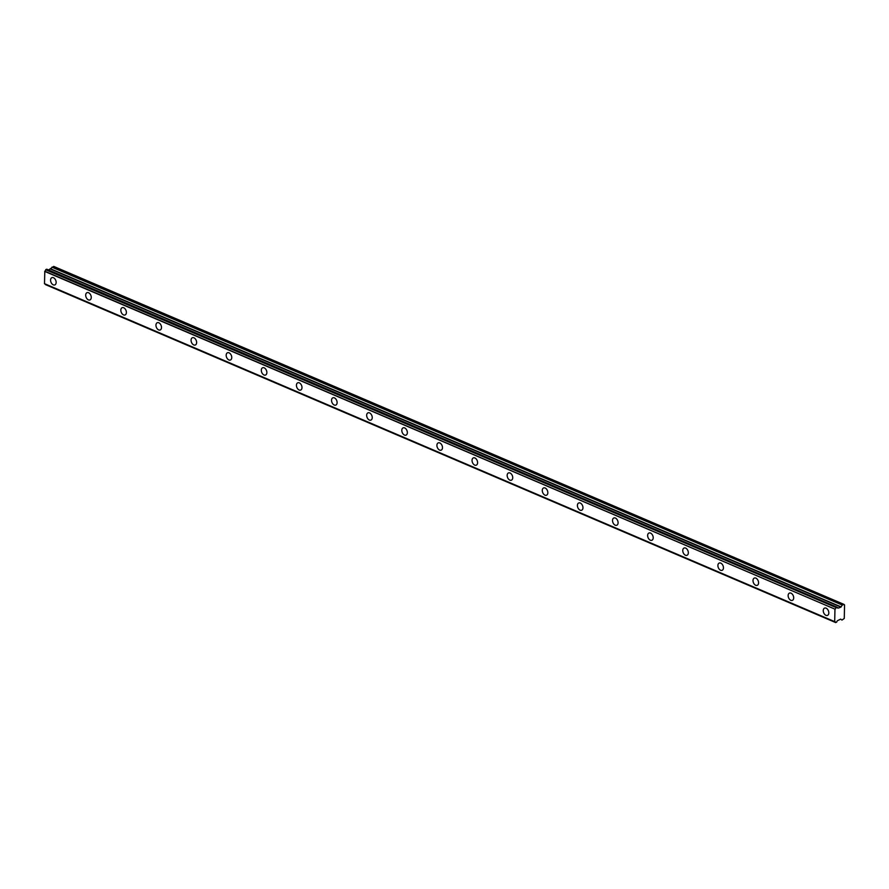 <?xml version="1.0" encoding="UTF-8"?>
<svg xmlns="http://www.w3.org/2000/svg" width="889" height="889" viewBox="0 0 889 889"><rect width="100%" height="100%" fill="white"/><g stroke="black" fill="none" stroke-linecap="round" stroke-linejoin="round"><path stroke-width="1.33" d="M45.261 284.08A1.489 0.945 -66.8 0 1 45.406 284.524L835.693 622.578L836.76 622.056A1.489 0.945 -66.8 0 1 837.916 620.478L840.672 619.122L841.983 620.089L844.272 618.444L844.55 604.92L843.983 604.398L53.74 266.422L48.551 269.978M53.429 277.712A3.923 2.556 -111.7 0 0 51.906 277.635A3.923 2.556 -111.7 0 0 50.673 281.157A3.923 2.556 -111.7 0 0 53.284 284.847A3.923 2.556 -111.7 0 0 54.807 284.924A3.923 2.556 -111.7 0 0 56.051 281.402A3.923 2.556 -111.7 0 0 53.429 277.712M826.114 608.176A3.923 2.556 -111.7 0 0 824.581 608.109A3.923 2.556 -111.7 0 0 823.347 611.621A3.923 2.556 -111.7 0 0 825.959 615.321A3.923 2.556 -111.7 0 0 827.492 615.388A3.923 2.556 -111.7 0 0 828.726 611.876A3.923 2.556 -111.7 0 0 826.114 608.176M790.988 593.163A3.923 2.556 -111.7 0 0 789.465 593.085A3.923 2.556 -111.7 0 0 788.232 596.597A3.923 2.556 -111.7 0 0 790.843 600.297A3.923 2.556 -111.7 0 0 792.366 600.364A3.923 2.556 -111.7 0 0 793.599 596.852A3.923 2.556 -111.7 0 0 790.988 593.163M755.872 578.139A3.923 2.556 -111.7 0 0 754.339 578.061A3.923 2.556 -111.7 0 0 753.105 581.584A3.923 2.556 -111.7 0 0 755.717 585.273A3.923 2.556 -111.7 0 0 757.25 585.34A3.923 2.556 -111.7 0 0 758.484 581.828A3.923 2.556 -111.7 0 0 755.872 578.139M720.746 563.115A3.923 2.556 -111.7 0 0 719.223 563.048A3.923 2.556 -111.7 0 0 717.99 566.56A3.923 2.556 -111.7 0 0 720.601 570.249A3.923 2.556 -111.7 0 0 722.124 570.327A3.923 2.556 -111.7 0 0 723.357 566.815A3.923 2.556 -111.7 0 0 720.746 563.115M685.63 548.091A3.923 2.556 -111.7 0 0 684.097 548.024A3.923 2.556 -111.7 0 0 682.863 551.536A3.923 2.556 -111.7 0 0 685.475 555.236A3.923 2.556 -111.7 0 0 687.008 555.303A3.923 2.556 -111.7 0 0 688.242 551.791A3.923 2.556 -111.7 0 0 685.63 548.091M650.504 533.078A3.923 2.556 -111.7 0 0 648.981 533A3.923 2.556 -111.7 0 0 647.737 536.512A3.923 2.556 -111.7 0 0 650.359 540.212A3.923 2.556 -111.7 0 0 651.881 540.279A3.923 2.556 -111.7 0 0 653.115 536.767A3.923 2.556 -111.7 0 0 650.504 533.078M615.377 518.054A3.923 2.556 -111.7 0 0 613.855 517.976A3.923 2.556 -111.7 0 0 612.621 521.499A3.923 2.556 -111.7 0 0 615.232 525.188A3.923 2.556 -111.7 0 0 616.755 525.266A3.923 2.556 -111.7 0 0 617.999 521.743A3.923 2.556 -111.7 0 0 615.377 518.054M580.261 503.03A3.923 2.556 -111.7 0 0 578.739 502.963A3.923 2.556 -111.7 0 0 577.494 506.474A3.923 2.556 -111.7 0 0 580.106 510.164A3.923 2.556 -111.7 0 0 581.639 510.242A3.923 2.556 -111.7 0 0 582.873 506.73A3.923 2.556 -111.7 0 0 580.261 503.03M545.135 488.005A3.923 2.556 -111.7 0 0 543.612 487.939A3.923 2.556 -111.7 0 0 542.379 491.45A3.923 2.556 -111.7 0 0 544.99 495.151A3.923 2.556 -111.7 0 0 546.513 495.217A3.923 2.556 -111.7 0 0 547.746 491.706A3.923 2.556 -111.7 0 0 545.135 488.005M510.019 472.992A3.923 2.556 -111.7 0 0 508.486 472.915A3.923 2.556 -111.7 0 0 507.252 476.426A3.923 2.556 -111.7 0 0 509.864 480.127A3.923 2.556 -111.7 0 0 511.397 480.193A3.923 2.556 -111.7 0 0 512.631 476.682A3.923 2.556 -111.7 0 0 510.019 472.992M474.893 457.968A3.923 2.556 -111.7 0 0 473.37 457.891A3.923 2.556 -111.7 0 0 472.137 461.413A3.923 2.556 -111.7 0 0 474.748 465.103A3.923 2.556 -111.7 0 0 476.271 465.18A3.923 2.556 -111.7 0 0 477.504 461.658A3.923 2.556 -111.7 0 0 474.893 457.968M439.777 442.944A3.923 2.556 -111.7 0 0 438.244 442.878A3.923 2.556 -111.7 0 0 437.01 446.389A3.923 2.556 -111.7 0 0 439.622 450.078A3.923 2.556 -111.7 0 0 441.155 450.156A3.923 2.556 -111.7 0 0 442.389 446.645A3.923 2.556 -111.7 0 0 439.777 442.944M404.651 427.92A3.923 2.556 -111.7 0 0 403.128 427.853A3.923 2.556 -111.7 0 0 401.895 431.365A3.923 2.556 -111.7 0 0 404.506 435.065A3.923 2.556 -111.7 0 0 406.029 435.132A3.923 2.556 -111.7 0 0 407.262 431.621A3.923 2.556 -111.7 0 0 404.651 427.92M369.535 412.907A3.923 2.556 -111.7 0 0 368.002 412.829A3.923 2.556 -111.7 0 0 366.768 416.341A3.923 2.556 -111.7 0 0 369.38 420.041A3.923 2.556 -111.7 0 0 370.902 420.108A3.923 2.556 -111.7 0 0 372.147 416.597A3.923 2.556 -111.7 0 0 369.535 412.907M334.408 397.883A3.923 2.556 -111.7 0 0 332.886 397.805A3.923 2.556 -111.7 0 0 331.641 401.328A3.923 2.556 -111.7 0 0 334.253 405.017A3.923 2.556 -111.7 0 0 335.786 405.095A3.923 2.556 -111.7 0 0 337.02 401.572A3.923 2.556 -111.7 0 0 334.408 397.883M299.282 382.859A3.923 2.556 -111.7 0 0 297.759 382.792A3.923 2.556 -111.7 0 0 296.526 386.304A3.923 2.556 -111.7 0 0 299.137 389.993A3.923 2.556 -111.7 0 0 300.66 390.071A3.923 2.556 -111.7 0 0 301.893 386.559A3.923 2.556 -111.7 0 0 299.282 382.859M264.166 367.835A3.923 2.556 -111.7 0 0 262.633 367.768A3.923 2.556 -111.7 0 0 261.399 371.28A3.923 2.556 -111.7 0 0 264.011 374.98A3.923 2.556 -111.7 0 0 265.544 375.047A3.923 2.556 -111.7 0 0 266.778 371.535A3.923 2.556 -111.7 0 0 264.166 367.835M229.04 352.822A3.923 2.556 -111.7 0 0 227.517 352.744A3.923 2.556 -111.7 0 0 226.284 356.256A3.923 2.556 -111.7 0 0 228.895 359.956A3.923 2.556 -111.7 0 0 230.418 360.023A3.923 2.556 -111.7 0 0 231.651 356.511A3.923 2.556 -111.7 0 0 229.04 352.822M193.924 337.798A3.923 2.556 -111.7 0 0 192.391 337.72A3.923 2.556 -111.7 0 0 191.157 341.243A3.923 2.556 -111.7 0 0 193.769 344.932A3.923 2.556 -111.7 0 0 195.302 345.01A3.923 2.556 -111.7 0 0 196.536 341.487A3.923 2.556 -111.7 0 0 193.924 337.798M158.798 322.774A3.923 2.556 -111.7 0 0 157.275 322.707A3.923 2.556 -111.7 0 0 156.042 326.219A3.923 2.556 -111.7 0 0 158.653 329.908A3.923 2.556 -111.7 0 0 160.176 329.986A3.923 2.556 -111.7 0 0 161.409 326.474A3.923 2.556 -111.7 0 0 158.798 322.774M123.682 307.75A3.923 2.556 -111.7 0 0 122.149 307.683A3.923 2.556 -111.7 0 0 120.915 311.194A3.923 2.556 -111.7 0 0 123.527 314.895A3.923 2.556 -111.7 0 0 125.049 314.962A3.923 2.556 -111.7 0 0 126.294 311.45A3.923 2.556 -111.7 0 0 123.682 307.75M88.556 292.737A3.923 2.556 -111.7 0 0 87.033 292.659A3.923 2.556 -111.7 0 0 85.789 296.17A3.923 2.556 -111.7 0 0 88.411 299.871A3.923 2.556 -111.7 0 0 89.933 299.937A3.923 2.556 -111.7 0 0 91.167 296.426A3.923 2.556 -111.7 0 0 88.556 292.737M838.227 607.932L837.094 607.431M45.45 284.602L835.649 622.533L45.406 284.524M45.828 269.578L46.717 269.223L836.96 607.198L836.071 607.554L45.717 269.745A1.489 0.945 -66.8 0 1 44.806 271.212L44.506 283.758L834.704 621.7M843.983 604.398L842.305 605.065L52.062 267.089M51.962 267.189L842.305 605.065M842.194 605.165L840.927 607.109L838.549 608.054M838.183 607.943A1.489 0.945 -66.8 0 1 837.071 607.276L836.96 607.198M45.717 269.745L836.071 607.554M835.949 607.72A1.489 0.945 -66.8 0 1 835.049 609.187L44.806 271.212M44.706 271.401L835.049 609.187M834.949 609.376L834.693 621.633L44.45 283.647M835.693 622.578L835.638 622.5A1.489 0.945 -66.8 0 0 834.782 621.744L834.693 621.633M50.684 269.134L840.927 607.109M841.138 606.92L50.895 268.934M837.105 607.454L838.249 607.943M44.506 283.758L834.738 621.733M46.784 269.223L837.016 607.198"/></g></svg>
